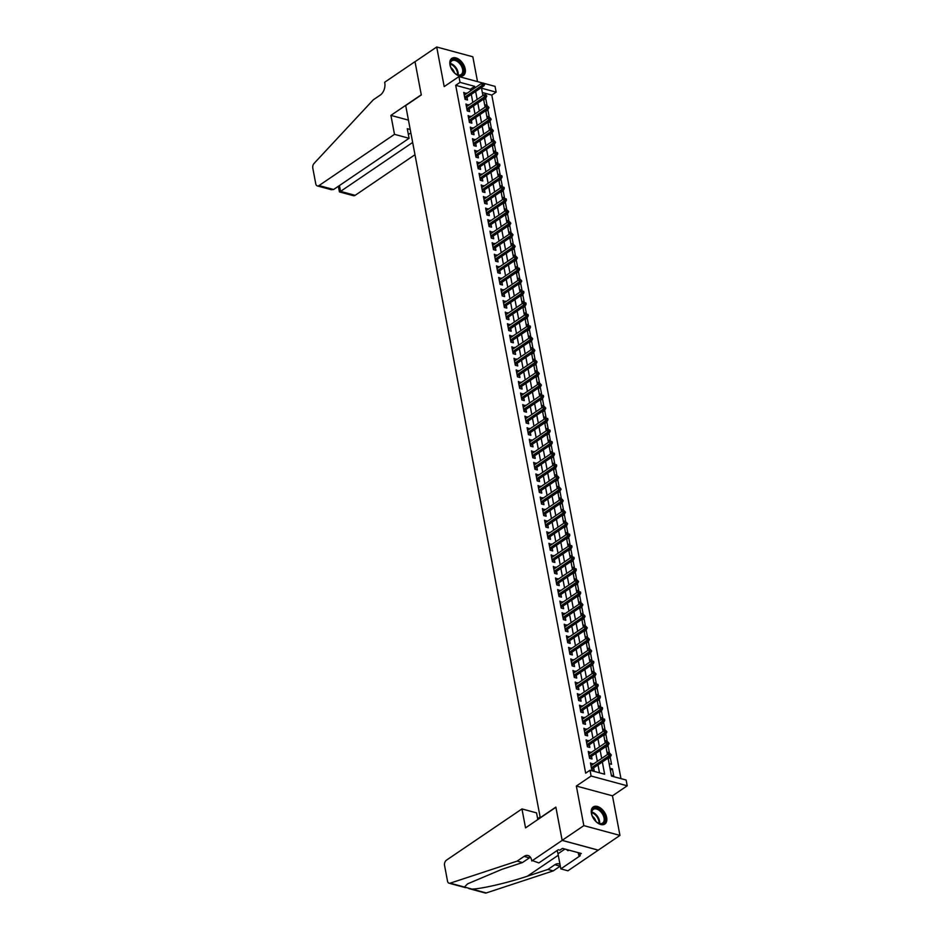 <?xml version="1.0" encoding="UTF-8"?>
<svg xmlns="http://www.w3.org/2000/svg" width="940" height="940" viewBox="0 0 940 940"><rect width="100%" height="100%" fill="white"/><g stroke="black" fill="none" stroke-linecap="round" stroke-linejoin="round"><path stroke-width="1.41" d="M606.664 817.553A10.328 6.31 55.8 0 0 601.036 808.423A10.328 6.31 55.8 0 0 593.258 806.943A10.328 6.31 55.8 0 0 591.436 813.429A10.328 6.31 55.8 0 0 597.076 822.559A10.328 6.31 55.8 0 0 604.855 824.039A10.328 6.31 55.8 0 0 606.664 817.553M465.218 68.984A10.328 6.31 55.8 0 0 459.589 59.855A10.328 6.31 55.8 0 0 451.811 58.374A10.328 6.31 55.8 0 0 449.99 64.86A10.328 6.31 55.8 0 0 455.63 73.99A10.328 6.31 55.8 0 0 463.408 75.47A10.328 6.31 55.8 0 0 465.218 68.984M608.086 758.087L611.482 776.064L626.122 780.024L627.215 785.805L591.096 776.029L590.003 770.248L604.643 774.207L602.34 761.988M531.793 861.005L562.155 840.407L555.904 807.284L525.542 827.882L521.959 808.929L446.488 860.135A3.971 2.562 -74.8 0 0 444.538 865.364L447.522 881.144A3.971 2.562 -74.8 0 0 449.085 883.212A3.971 2.562 -74.8 0 0 450.143 883.177L517.141 861.111L524.073 856.399A9.271 5.981 105.2 0 1 528.033 855.541A9.271 5.981 105.2 0 1 531.676 860.37L538.879 862.92L558.301 849.736L559.864 850.159L562.472 848.397L581.308 853.497L578.711 855.259L580.262 855.682L560.839 868.877L567.913 870.793L619.954 835.413L612.469 795.816L627.215 785.805M477.52 81.627L472.832 56.788L436.712 47L444.197 86.598L458.943 76.587L482.972 83.096M484.429 83.496L495.051 86.374L496.144 92.155L481.503 88.184L482.902 95.551M620.964 778.637L491.808 95.093L496.144 92.155M598.263 850.124L562.144 840.348L583.834 825.625L619.954 835.413M562.144 840.348L555.869 807.107L540.253 817.706L405.692 105.55L421.308 94.952L415.022 61.711L436.712 47M593.023 764.291L590.449 762.963L591.765 769.907L594.209 770.565L593.692 767.851M590.837 752.729L588.264 751.413L589.58 758.345L592.024 759.003L591.507 756.289M588.652 741.167L586.09 739.851L587.394 746.783L589.838 747.441L589.321 744.727M586.466 729.605L583.904 728.289L585.209 735.221L587.653 735.879L587.136 733.165M584.28 718.043L581.719 716.727L583.023 723.659L585.467 724.317L584.95 721.603M582.095 706.481L579.534 705.164L580.838 712.097L583.282 712.767L582.765 710.041M579.91 694.93L577.348 693.602L578.652 700.535L581.096 701.205L580.579 698.491M577.724 683.368L575.163 682.041L576.479 688.973L578.911 689.643L578.405 686.928M575.538 671.806L572.977 670.479L574.293 677.423L576.725 678.081L576.22 675.366M573.353 660.244L570.792 658.917L572.107 665.861L574.54 666.519L574.035 663.805M571.179 648.682L568.606 647.355L569.922 654.299L572.354 654.957L571.849 652.243M568.994 637.12L566.421 635.793L567.736 642.737L570.181 643.395L569.663 640.681M566.808 625.558L564.235 624.242L565.551 631.175L567.995 631.833L567.478 629.118M564.623 613.996L562.049 612.68L563.365 619.613L565.81 620.271L565.293 617.557M562.437 602.434L559.876 601.118L561.18 608.051L563.624 608.709L563.107 605.995M560.252 590.872L557.69 589.556L558.995 596.489L561.438 597.147L560.922 594.433M558.066 579.31L555.505 577.994L556.809 584.927L559.253 585.585L558.736 582.87M555.881 567.76L553.319 566.432L554.624 573.365L557.067 574.035L556.551 571.309M553.695 556.198L551.134 554.87L552.438 561.803L554.882 562.472L554.365 559.758M551.51 544.636L548.948 543.308L550.264 550.241L552.697 550.911L552.191 548.196M549.324 533.074L546.763 531.746L548.079 538.691L550.511 539.348L550.006 536.634M547.151 521.512L544.577 520.184L545.893 527.129L548.326 527.787L547.82 525.072M544.965 509.95L542.392 508.622L543.708 515.567L546.152 516.225L545.635 513.51M542.779 498.388L540.206 497.06L541.522 504.005L543.966 504.663L543.449 501.948M540.594 486.826L538.021 485.51L539.337 492.443L541.781 493.101L541.264 490.386M538.409 475.264L535.847 473.948L537.151 480.88L539.595 481.538L539.078 478.824M536.223 463.702L533.662 462.386L534.966 469.319L537.41 469.977L536.893 467.262M534.038 452.14L531.476 450.824L532.78 457.757L535.224 458.414L534.707 455.7M531.852 440.59L529.29 439.262L530.595 446.195L533.039 446.864L532.522 444.138M529.667 429.028L527.105 427.7L528.409 434.632L530.853 435.302L530.336 432.588M527.481 417.466L524.92 416.138L526.236 423.071L528.668 423.74L528.163 421.026M525.296 405.904L522.734 404.576L524.05 411.52L526.482 412.178L525.977 409.464M523.11 394.342L520.548 393.014L521.865 399.958L524.297 400.616L523.792 397.902M520.936 382.78L518.363 381.452L519.679 388.396L522.111 389.054L521.606 386.34M518.751 371.218L516.178 369.89L517.494 376.834L519.938 377.492L519.421 374.778M516.565 359.656L513.992 358.34L515.308 365.272L517.752 365.93L517.235 363.216M514.38 348.094L511.818 346.778L513.123 353.71L515.567 354.368L515.049 351.654M512.194 336.532L509.633 335.216L510.937 342.148L513.381 342.806L512.864 340.092M510.009 324.97L507.447 323.654L508.752 330.586L511.196 331.244L510.679 328.53M507.823 313.408L505.262 312.092L506.566 319.024L509.01 319.694L508.493 316.968M505.638 301.857L503.076 300.53L504.38 307.462L506.825 308.132L506.308 305.418M503.452 290.296L500.891 288.968L502.195 295.9L504.639 296.57L504.134 293.856M501.267 278.733L498.705 277.406L500.021 284.35L502.454 285.008L501.948 282.294M499.081 267.171L496.52 265.844L497.836 272.788L500.268 273.446L499.763 270.732M496.907 255.609L494.334 254.282L495.65 261.226L498.082 261.884L497.577 259.17M494.722 244.047L492.149 242.72L493.465 249.664L495.909 250.322L495.392 247.608M492.537 232.486L489.963 231.17L491.279 238.102L493.723 238.76L493.206 236.046M490.351 220.924L487.778 219.608L489.094 226.54L491.538 227.198L491.021 224.484M488.166 209.362L485.604 208.046L486.908 214.978L489.352 215.636L488.835 212.922M485.98 197.8L483.419 196.483L484.723 203.416L487.167 204.074L486.65 201.36M483.795 186.238L481.233 184.922L482.537 191.854L484.981 192.512L484.464 189.798M481.609 174.687L479.048 173.359L480.352 180.292L482.796 180.962L482.279 178.236M479.423 163.125L476.862 161.797L478.166 168.73L480.61 169.4L480.093 166.686M477.238 151.563L474.677 150.236L475.993 157.168L478.425 157.838L477.92 155.124M475.053 140.001L472.491 138.673L473.807 145.618L476.239 146.276L475.734 143.562M472.867 128.439L470.305 127.112L471.622 134.056L474.054 134.714L473.548 132M470.693 116.877L468.12 115.55L469.436 122.494L471.868 123.152L471.363 120.438M468.508 105.315L465.935 103.999L467.251 110.932L469.695 111.59L469.178 108.876M483.689 99.758L485.721 98.383L487.026 105.315L484.617 104.669M485.874 111.32L487.895 109.945L489.211 116.877L486.803 116.231M488.06 122.882L490.081 121.507L491.397 128.439L488.988 127.793M490.245 134.444L492.266 133.069L493.582 140.001L491.173 139.343M492.431 145.994L494.452 144.631L495.768 151.563L493.359 150.905M494.616 157.556L496.637 156.181L497.953 163.125L495.545 162.467M496.802 169.118L498.823 167.743L500.139 174.687L497.73 174.029M498.987 180.68L501.008 179.305L502.312 186.249L499.916 185.591M501.173 192.242L503.194 190.867L504.498 197.811L502.101 197.153M503.346 203.804L505.379 202.429L506.684 209.362L504.275 208.715M505.532 215.366L507.565 213.991L508.869 220.924L506.46 220.277M507.718 226.928L509.75 225.553L511.055 232.486L508.646 231.839M509.903 238.49L511.924 237.115L513.24 244.047L510.831 243.401M512.089 250.052L514.11 248.677L515.426 255.609L513.017 254.963M514.274 261.614L516.295 260.239L517.611 267.171L515.202 266.514M516.46 273.164L518.481 271.801L519.797 278.733L517.388 278.076M518.645 284.726L520.666 283.351L521.982 290.296L519.573 289.637M520.831 296.288L522.851 294.913L524.168 301.857L521.759 301.2M523.016 307.85L525.037 306.475L526.353 313.42L523.944 312.762M525.202 319.412L527.222 318.037L528.527 324.981L526.13 324.323M527.375 330.974L529.408 329.599L530.712 336.532L528.303 335.886M529.561 342.536L531.594 341.161L532.898 348.094L530.489 347.447M531.746 354.098L533.779 352.723L535.083 359.656L532.674 359.01M533.932 365.66L535.965 364.285L537.269 371.218L534.86 370.572M536.117 377.222L538.138 375.847L539.454 382.78L537.046 382.134M538.303 388.784L540.324 387.409L541.64 394.342L539.231 393.696M540.488 400.334L542.509 398.971L543.825 405.904L541.417 405.246M542.674 411.896L544.695 410.522L546.011 417.466L543.602 416.808M544.859 423.458L546.88 422.084L548.196 429.028L545.788 428.37M547.045 435.02L549.066 433.646L550.382 440.59L547.973 439.932M549.23 446.582L551.251 445.207L552.556 452.152L550.159 451.494M551.416 458.144L553.437 456.77L554.741 463.702L552.332 463.056M553.59 469.706L555.622 468.332L556.927 475.264L554.518 474.618M555.775 481.268L557.808 479.894L559.112 486.826L556.703 486.18M557.961 492.83L559.993 491.456L561.298 498.388L558.889 497.742M560.146 504.392L562.167 503.018L563.483 509.95L561.074 509.304M562.332 515.954L564.353 514.58L565.668 521.512L563.26 520.866M564.517 527.516L566.538 526.141L567.854 533.074L565.445 532.416M566.702 539.067L568.723 537.704L570.039 544.636L567.631 543.978M568.888 550.629L570.909 549.254L572.225 556.198L569.816 555.54M571.073 562.191L573.095 560.816L574.411 567.76L572.002 567.102M573.259 573.753L575.28 572.378L576.584 579.322L574.187 578.664M575.445 585.314L577.466 583.94L578.77 590.884L576.373 590.226M577.618 596.877L579.651 595.502L580.955 602.434L578.547 601.788M579.804 608.439L581.837 607.064L583.141 613.996L580.732 613.35M581.989 620L584.022 618.626L585.326 625.558L582.918 624.912M584.175 631.562L586.196 630.188L587.512 637.12L585.103 636.474M586.36 643.125L588.381 641.75L589.697 648.682L587.288 648.036M588.546 654.686L590.567 653.312L591.883 660.244L589.474 659.586M590.731 666.237L592.752 664.874L594.068 671.806L591.66 671.148M592.917 677.799L594.938 676.424L596.254 683.368L593.845 682.71M595.102 689.361L597.123 687.986L598.439 694.93L596.03 694.272M597.288 700.923L599.309 699.548L600.625 706.492L598.216 705.834M599.473 712.485L601.494 711.11L602.798 718.054L600.402 717.396M601.647 724.047L603.68 722.672L604.984 729.605L602.575 728.958M603.832 735.609L605.865 734.234L607.17 741.167L604.761 740.52M606.018 747.171L608.051 745.796L609.355 752.729L606.946 752.082M608.204 758.733L610.236 757.358L611.541 764.291L609.132 763.644M491.808 95.093L482.326 92.531M484.946 98.171L485.721 98.383M487.132 109.733L487.895 109.945M489.317 121.295L490.081 121.507M491.503 132.857L492.266 133.069M493.688 144.419L494.452 144.631M495.873 155.981L496.637 156.181M498.059 167.543L498.823 167.743M500.245 179.105L501.008 179.305M502.43 190.655L503.194 190.867M504.604 202.218L505.379 202.429M506.789 213.78L507.565 213.991M508.975 225.341L509.75 225.553M511.16 236.904L511.924 237.115M513.346 248.466L514.11 248.677M515.531 260.028L516.295 260.239M517.717 271.589L518.481 271.801M519.902 283.151L520.666 283.351M522.088 294.714L522.851 294.913M524.273 306.276L525.037 306.475M526.459 317.826L527.222 318.037M528.633 329.388L529.408 329.599M530.818 340.95L531.594 341.161M533.004 352.512L533.779 352.723M535.189 364.074L535.965 364.285M537.375 375.636L538.138 375.847M539.56 387.198L540.324 387.409M541.745 398.76L542.509 398.971M543.931 410.322L544.695 410.522M546.116 421.884L546.88 422.084M548.302 433.446L549.066 433.646M550.488 445.008L551.251 445.207M552.661 456.558L553.437 456.77M554.847 468.12L555.622 468.332M557.032 479.682L557.808 479.894M559.218 491.244L559.993 491.456M561.403 502.806L562.167 503.018M563.589 514.368L564.353 514.58M565.774 525.93L566.538 526.141M567.96 537.492L568.723 537.704M570.145 549.054L570.909 549.254M572.331 560.616L573.095 560.816M574.516 572.178L575.28 572.378M576.702 583.728L577.466 583.94M578.876 595.29L579.651 595.502M581.061 606.852L581.837 607.064M583.246 618.414L584.022 618.626M585.432 629.976L586.196 630.188M587.618 641.538L588.381 641.75M589.803 653.1L590.567 653.312M591.989 664.662L592.752 664.874M594.174 676.224L594.938 676.424M596.36 687.786L597.123 687.986M598.545 699.348L599.309 699.548M600.731 710.899L601.494 711.11M602.904 722.461L603.68 722.672M605.09 734.023L605.865 734.234M607.275 745.584L608.051 745.796M609.461 757.147L610.236 757.358M610.013 768.262L612.41 768.92L613.726 775.852L611.317 775.206M470.635 90.828L470.341 89.277L455.7 85.317L585.667 773.185L590.003 770.248M599.497 772.821L598.005 764.925M597.323 761.365L595.819 753.363M595.149 749.803L593.634 741.801M592.964 738.241L591.448 730.239M590.778 726.679L589.263 718.677M588.593 715.129L587.077 707.127M586.407 703.567L584.891 695.565M584.222 692.005L582.706 684.003M582.036 680.443L580.52 672.441M579.851 668.88L578.335 660.879M577.665 657.318L576.161 649.317M575.48 645.757L573.976 637.755M573.294 634.195L571.79 626.193M571.109 622.633L569.605 614.631M568.935 611.07L567.419 603.069M566.75 599.509L565.234 591.507M564.564 587.947L563.048 579.957M562.379 576.396L560.863 568.394M560.193 564.834L558.677 556.832M558.008 553.272L556.492 545.27M555.822 541.71L554.306 533.709M553.637 530.148L552.133 522.147M551.451 518.586L549.947 510.585M549.265 507.024L547.762 499.022M547.08 495.462L545.576 487.461M544.906 483.9L543.39 475.899M542.721 472.338L541.205 464.337M540.535 460.776L539.019 452.774M538.35 449.226L536.834 441.224M536.164 437.664L534.649 429.662M533.979 426.102L532.463 418.1M531.793 414.54L530.278 406.538M529.608 402.978L528.092 394.976M527.422 391.416L525.918 383.414M525.237 379.854L523.733 371.852M523.051 368.292L521.547 360.29M520.878 356.73L519.362 348.728M518.692 345.168L517.176 337.166M516.506 333.606L514.991 325.604M514.321 322.056L512.805 314.054M512.135 310.494L510.62 302.492M509.95 298.932L508.434 290.93M507.764 287.37L506.249 279.368M505.579 275.808L504.063 267.806M503.394 264.246L501.889 256.244M501.208 252.684L499.704 244.682M499.022 241.122L497.519 233.12M496.837 229.56L495.333 221.558M494.663 217.998L493.147 209.996M492.478 206.436L490.962 198.434M490.292 194.874L488.777 186.884M488.107 183.324L486.591 175.322M485.921 171.762L484.406 163.76M483.736 160.2L482.22 152.198M481.55 148.638L480.035 140.636M479.365 137.076L477.861 129.074M477.179 125.513L475.675 117.512M474.994 113.952L473.49 105.95M472.808 102.389L471.304 94.388M466.322 93.753L463.749 92.437L465.065 99.37L467.509 100.028L466.992 97.313M612.469 795.816L576.349 786.04L583.834 825.625M576.349 786.04L591.096 776.029M455.7 85.317L460.036 82.367L458.943 76.587M483.571 99.111L485.087 107.113M485.757 110.673L487.261 118.675M487.942 122.235L489.446 130.237M490.128 133.797L491.632 141.799M492.313 145.347L493.817 153.349M494.487 156.91L496.003 164.911M496.673 168.471L498.188 176.473M498.858 180.034L500.374 188.035M501.044 191.596L502.559 199.597M503.229 203.158L504.745 211.159M505.414 214.72L506.93 222.721M507.6 226.282L509.116 234.283M509.786 237.844L511.289 245.845M511.971 249.405L513.475 257.407M514.157 260.968L515.661 268.969M516.342 272.518L517.846 280.519M518.516 284.08L520.032 292.082M520.701 295.642L522.217 303.644M522.887 307.204L524.403 315.206M525.072 318.766L526.588 326.768M527.258 330.328L528.774 338.329M529.443 341.89L530.959 349.892M531.629 353.452L533.144 361.454M533.814 365.014L535.33 373.015M536 376.576L537.504 384.578M538.185 388.138L539.689 396.139M540.371 399.7L541.875 407.69M542.545 411.25L544.06 419.252M544.73 422.812L546.246 430.814M546.915 434.374L548.431 442.376M549.101 445.936L550.617 453.938M551.287 457.498L552.802 465.5M553.472 469.06L554.988 477.062M555.658 480.622L557.173 488.624M557.843 492.184L559.359 500.186M560.029 503.746L561.533 511.748M562.214 515.308L563.718 523.31M564.399 526.87L565.904 534.872M566.585 538.42L568.089 546.422M568.759 549.982L570.274 557.984M570.944 561.544L572.46 569.546M573.13 573.106L574.645 581.108M575.315 584.668L576.831 592.67M577.501 596.23L579.016 604.232M579.686 607.792L581.202 615.794M581.872 619.354L583.388 627.356M584.057 630.916L585.561 638.918M586.243 642.478L587.747 650.48M588.428 654.04L589.932 662.042M590.614 665.591L592.118 673.592M592.788 677.152L594.303 685.154M594.973 688.715L596.489 696.716M597.159 700.277L598.674 708.278M599.344 711.839L600.86 719.84M601.529 723.4L603.045 731.402M603.715 734.962L605.231 742.964M605.9 746.525L607.416 754.526M474.97 87.89L474.677 86.339L460.036 82.367M601.67 758.427L600.155 750.425M599.485 746.865L597.969 738.864M597.299 735.303L595.784 727.302M595.114 723.741L593.598 715.74M592.928 712.179L591.413 704.178M590.743 700.617L589.227 692.616M588.558 689.055L587.042 681.053M586.372 677.493L584.868 669.491M584.187 665.931L582.683 657.93M582.001 654.369L580.497 646.368M579.816 642.819L578.312 634.817M577.642 631.257L576.126 623.255M575.456 619.695L573.941 611.693M573.271 608.133L571.755 600.131M571.085 596.571L569.57 588.569M568.9 585.009L567.384 577.007M566.714 573.447L565.198 565.445M564.529 561.885L563.013 553.883M562.343 550.323L560.827 542.321M560.158 538.761L558.654 530.759M557.972 527.199L556.468 519.197M555.787 515.649L554.283 507.647M553.613 504.087L552.097 496.085M551.428 492.525L549.912 484.523M549.242 480.963L547.726 472.961M547.057 469.401L545.541 461.399M544.871 457.839L543.355 449.837M542.686 446.277L541.17 438.275M540.5 434.715L538.984 426.713M538.314 423.153L536.799 415.151M536.129 411.591L534.625 403.589M533.944 400.029L532.439 392.027M531.758 388.478L530.254 380.477M529.572 376.916L528.069 368.915M527.399 365.355L525.883 357.353M525.213 353.793L523.697 345.791M523.028 342.231L521.512 334.229M520.842 330.669L519.327 322.667M518.657 319.106L517.141 311.105M516.471 307.545L514.956 299.543M514.286 295.983L512.77 287.981M512.1 284.421L510.596 276.419M509.915 272.858L508.411 264.857M507.729 261.296L506.225 253.307M505.544 249.746L504.04 241.745M503.37 238.184L501.854 230.183M501.185 226.622L499.669 218.621M498.999 215.06L497.483 207.059M496.814 203.498L495.298 195.496M494.628 191.936L493.112 183.934M492.443 180.374L490.927 172.373M490.257 168.812L488.741 160.811M488.072 157.25L486.556 149.249M485.886 145.688L484.382 137.687M483.701 134.126L482.197 126.125M481.515 122.576L480.011 114.574M479.329 111.014L477.826 103.012M477.156 99.452L475.64 91.45M470.341 89.277L474.677 86.339M464.137 94.482L466.193 93.095M610.389 770.295L612.41 768.92M466.322 106.044L468.379 104.657M468.508 117.606L470.564 116.219M470.693 129.168L472.75 127.781M472.879 140.73L474.935 139.332M475.064 152.292L477.12 150.893M477.25 163.854L479.306 162.456M479.435 175.416L481.491 174.018M481.621 186.978L483.665 185.579M483.806 198.54L485.851 197.142M485.992 210.09L488.036 208.704M488.166 221.652L490.222 220.266M490.351 233.214L492.407 231.828M492.537 244.776L494.593 243.389M494.722 256.338L496.778 254.952M496.907 267.9L498.964 266.514M499.093 279.462L501.149 278.064M501.279 291.024L503.335 289.626M503.464 302.586L505.52 301.188M505.649 314.148L507.694 312.75M507.835 325.71L509.88 324.312M510.021 337.272L512.065 335.874M512.206 348.822L514.251 347.436M514.38 360.384L516.436 358.998M516.565 371.946L518.621 370.56M518.751 383.508L520.807 382.122M520.936 395.07L522.993 393.684M523.122 406.632L525.178 405.234M525.307 418.194L527.364 416.796M527.493 429.756L529.549 428.358M529.678 441.318L531.723 439.92M531.864 452.88L533.908 451.482M534.049 464.442L536.094 463.044M536.235 475.993L538.279 474.606M538.409 487.555L540.465 486.168M540.594 499.116L542.65 497.73M542.779 510.679L544.836 509.292M544.965 522.24L547.021 520.854M547.151 533.803L549.207 532.404M549.336 545.365L551.392 543.966M551.522 556.927L553.578 555.528M553.707 568.489L555.763 567.09M555.893 580.051L557.937 578.652M558.078 591.613L560.123 590.214M560.264 603.163L562.308 601.776M562.449 614.725L564.494 613.338M564.623 626.287L566.679 624.9M566.808 637.849L568.865 636.462M568.994 649.411L571.05 648.024M571.179 660.973L573.236 659.586M573.365 672.535L575.421 671.136M575.55 684.097L577.606 682.698M577.736 695.659L579.792 694.261M579.921 707.221L581.966 705.823M582.107 718.783L584.151 717.385M584.292 730.333L586.337 728.947M586.478 741.895L588.522 740.509M588.652 753.457L590.708 752.07M590.837 765.019L592.893 763.633M464.936 98.712L483.971 85.799L482.208 85.317L464.666 97.231M483.642 84.201L484.617 84.459L483.419 83.037L483.642 84.201L482.208 85.317L481.821 83.237L464.266 95.152M483.971 85.799L484.617 84.459M483.419 83.037L481.821 83.237M451.94 69.748A8.942 5.464 -124.2 0 1 450.237 65.048A8.942 5.464 -124.2 0 1 453.997 59.385A8.942 5.464 -124.2 0 1 461.881 65.036A8.942 5.464 -124.2 0 1 463.032 73.567A8.942 5.464 -124.2 0 1 456.629 74.46A8.942 5.464 -124.2 0 1 451.94 69.748M456.417 74.342A8.272 5.053 55.8 0 0 461.129 74.53A8.272 5.053 55.8 0 0 461.082 65.506A8.272 5.053 55.8 0 0 451.835 60.842A8.272 5.053 55.8 0 0 450.272 65.295M454.42 72.838A5.887 3.596 55.8 0 0 453.421 70.43A5.887 3.596 55.8 0 0 450.93 67.692M462.774 75.811A10.258 6.263 55.8 0 0 462.621 64.684A10.258 6.263 55.8 0 0 451.247 58.832M593.387 818.317A8.942 5.464 -124.2 0 1 591.683 813.617A8.942 5.464 -124.2 0 1 595.443 807.954A8.942 5.464 -124.2 0 1 603.327 813.605A8.942 5.464 -124.2 0 1 604.479 822.136A8.942 5.464 -124.2 0 1 598.063 823.029A8.942 5.464 -124.2 0 1 593.387 818.317M597.852 822.911A8.272 5.053 55.8 0 0 602.575 823.111A8.272 5.053 55.8 0 0 602.528 814.075A8.272 5.053 55.8 0 0 593.281 809.411A8.272 5.053 55.8 0 0 591.718 813.864M595.866 821.407A5.887 3.596 55.8 0 0 594.867 818.999A5.887 3.596 55.8 0 0 592.376 816.273M604.22 824.392A10.258 6.263 55.8 0 0 604.067 813.253A10.258 6.263 55.8 0 0 592.694 807.413M566.491 849.49L567.924 850.7L569.029 850.171M568.794 850.113L567.924 850.7M394.495 134.338L319.024 185.556L333.618 189.504L409.088 138.298L394.495 134.338L390.911 115.385L421.273 94.775L415.01 61.652L384.648 82.262L384.777 82.896A9.271 5.981 -74.8 0 1 380.23 95.105L373.286 99.816L314.124 163.36A3.971 2.562 -74.8 0 0 312.785 168.072L315.77 183.852A3.971 2.562 -74.8 0 0 317.332 185.92A3.971 2.562 -74.8 0 0 319.024 185.556M408.442 120.132L390.911 115.385M410.216 129.497L407.279 128.698L409.088 138.298M412.66 142.445L340.55 191.384L355.144 195.332A3.971 2.562 105.2 0 1 353.44 195.696L339.446 191.901L338.329 186.308M414.987 154.724L355.144 195.332M410.851 132.857L408.371 134.526M340.221 190.468C339.011 191.971 339.117 192.277 340.55 191.384L339.446 185.556M317.332 185.92L331.338 189.716L333.618 189.504M540.124 817.025L537.657 818.705M517.141 861.111L522.476 862.556L501.937 869.324L467.627 883.835L464.419 887.043L471.974 889.087C481.832 888.829 507.988 882.742 527.364 876.209L547.903 869.441L554.847 864.73A9.271 5.981 105.2 0 1 558.795 863.884A9.271 5.981 105.2 0 1 559.993 864.436M547.903 869.441L553.249 870.886L560.193 866.175A9.271 5.981 105.2 0 1 560.311 866.104M530.43 857.28A9.271 5.981 105.2 0 0 529.42 857.844L522.476 862.556M471.974 889.087L486.25 892.953L553.249 870.886M562.155 840.407L598.275 850.183M521.959 808.929L536.552 812.877L537.809 819.551M557.079 850.571A14.899 9.095 -124.2 0 1 557.984 853.79L560.839 868.877M486.25 892.953A3.971 2.562 105.2 0 1 485.204 893L468.802 888.559M578.218 852.662L578.711 855.259M467.121 110.274L486.156 97.361L484.394 96.879L466.839 108.793M485.827 95.763L486.803 96.021L485.604 94.599L485.827 95.763L484.394 96.879L484.006 94.799L466.452 106.713M486.156 97.361L486.803 96.021M485.604 94.599L484.006 94.799M469.307 121.824L488.342 108.923L486.579 108.441L469.025 120.355M488.013 107.325L488.988 107.583L487.789 106.161L488.013 107.325L486.579 108.441L486.191 106.361L468.637 118.275M488.342 108.923L488.988 107.583M487.789 106.161L486.191 106.361M471.492 133.386L490.515 120.485L488.765 120.003L471.21 131.917M490.198 118.887L491.173 119.145L489.975 117.723L490.198 118.887L488.765 120.003L488.365 117.923L470.822 129.826M490.515 120.485L491.173 119.145M489.975 117.723L488.365 117.923M473.678 144.948L492.701 132.035L490.95 131.565L473.396 143.468M492.384 130.437L493.359 130.707L492.161 129.285L492.384 130.437L490.95 131.565L490.551 129.485L473.008 141.388M492.701 132.035L493.359 130.707M492.161 129.285L490.551 129.485M475.863 156.51L494.887 143.597L493.136 143.127L475.581 155.03M494.558 141.999L495.545 142.269L494.346 140.847L494.558 141.999L493.136 143.127L492.736 141.047L475.194 152.95M494.887 143.597L495.545 142.269M494.346 140.847L492.736 141.047M478.049 168.072L497.072 155.159L495.321 154.689L477.767 166.591M496.743 153.561L497.718 153.831L497.507 152.668L496.531 152.409L496.743 153.561L495.321 154.689L494.922 152.609L477.379 164.512M497.072 155.159L497.718 153.831M496.531 152.409L494.922 152.609M480.234 179.634L499.257 166.721L497.507 166.251L479.952 178.154M498.929 165.123L499.904 165.393L499.692 164.23L498.717 163.971L498.929 165.123L497.507 166.251L497.107 164.171L479.553 176.074M499.257 166.721L499.904 165.393M498.717 163.971L497.107 164.171M482.42 191.196L501.443 178.283L499.68 177.813L482.138 189.716M501.114 176.685L502.089 176.955L501.878 175.792L500.903 175.533L501.114 176.685L499.68 177.813L499.293 175.721L481.738 187.636M501.443 178.283L502.089 176.955M500.903 175.533L499.293 175.721M484.605 202.758L503.629 189.845L501.866 189.363L484.323 201.278M503.299 188.247L504.275 188.517L504.063 187.354L503.088 187.095L503.299 188.247L501.866 189.363L501.478 187.283L483.924 199.198M503.629 189.845L504.275 188.517M503.088 187.095L501.478 187.283M486.779 214.32L505.814 201.407L504.052 200.925L486.509 212.839M505.485 199.809L506.46 200.067L506.249 198.916L505.262 198.657L505.485 199.809L504.052 200.925L503.664 198.845L486.109 210.76M505.814 201.407L506.46 200.067M505.262 198.657L503.664 198.845M488.964 225.882L508 212.969L506.237 212.487L488.694 224.401M507.671 211.371L508.646 211.629L507.447 210.208L507.671 211.371L506.237 212.487L505.849 210.407L488.295 222.322M508 212.969L508.646 211.629M507.447 210.208L505.849 210.407M491.15 237.444L510.185 224.531L508.423 224.049L490.88 235.964M509.856 222.933L510.831 223.191L509.633 221.77L509.856 222.933L508.423 224.049L508.035 221.969L490.48 233.884M510.185 224.531L510.831 223.191M509.633 221.77L508.035 221.969M493.336 248.994L512.37 236.093L510.608 235.611L493.054 247.525M512.042 234.495L513.017 234.753L511.818 233.332L512.042 234.495L510.608 235.611L510.22 233.531L492.666 245.446M512.37 236.093L513.017 234.753M511.818 233.332L510.22 233.531M495.521 260.556L514.544 247.655L512.793 247.173L495.239 259.088M514.227 246.057L515.202 246.315L514.004 244.893L514.227 246.057L512.793 247.173L512.394 245.093L494.851 256.996M514.544 247.655L515.202 246.315M514.004 244.893L512.394 245.093M497.707 272.118L516.73 259.205L514.979 258.735L497.424 270.638M516.413 257.607L517.388 257.877L516.189 256.455L516.413 257.607L514.979 258.735L514.58 256.655L497.037 268.558M516.73 259.205L517.388 257.877M516.189 256.455L514.58 256.655M499.892 283.68L518.915 270.767L517.164 270.297L499.61 282.2M518.598 269.169L519.573 269.439L519.35 268.276L518.375 268.017L518.598 269.169L517.164 270.297L516.765 268.217L499.222 280.12M518.915 270.767L519.573 269.439M518.375 268.017L516.765 268.217M502.078 295.242L521.101 282.329L519.35 281.859L501.796 293.762M520.772 280.731L521.759 281.001L520.56 279.579L520.772 280.731L519.35 281.859L518.951 279.779L501.408 291.682M521.101 282.329L521.759 281.001M520.56 279.579L518.951 279.779M504.263 306.804L523.286 293.891L521.536 293.421L503.981 305.324M522.957 292.293L523.933 292.563L523.721 291.4L522.746 291.142L522.957 292.293L521.536 293.421L521.136 291.341L503.593 303.244M523.286 293.891L523.933 292.563M522.746 291.142L521.136 291.341M506.449 318.366L525.472 305.453L523.709 304.983L506.166 316.886M525.143 303.855L526.118 304.125L525.907 302.962L524.931 302.704L525.143 303.855L523.709 304.983L523.322 302.892L505.767 314.806M525.472 305.453L526.118 304.125M524.931 302.704L523.322 302.892M508.634 329.928L527.657 317.015L525.895 316.545L508.352 328.448M527.328 315.417L528.303 315.687L528.092 314.524L527.117 314.265L527.328 315.417L525.895 316.545L525.507 314.454L507.953 326.368M527.657 317.015L528.303 315.687M527.117 314.265L525.507 314.454M510.82 341.49L529.843 328.577L528.08 328.095L510.538 340.01M529.514 326.979L530.489 327.238L530.278 326.086L529.29 325.828L529.514 326.979L528.08 328.095L527.692 326.015L510.138 337.93M529.843 328.577L530.489 327.238M529.29 325.828L527.692 326.015M512.993 353.052L532.028 340.139L530.266 339.657L512.723 351.572M531.699 338.541L532.674 338.799L531.476 337.378L531.699 338.541L530.266 339.657L529.878 337.578L512.323 349.492M532.028 340.139L532.674 338.799M531.476 337.378L529.878 337.578M515.179 364.614L534.214 351.701L532.451 351.219L514.909 363.134M533.885 350.103L534.86 350.362L533.662 348.94L533.885 350.103L532.451 351.219L532.063 349.139L514.509 361.054M534.214 351.701L534.86 350.362M533.662 348.94L532.063 349.139M517.364 376.164L536.399 363.263L534.637 362.781L517.082 374.696M536.07 361.665L537.046 361.923L535.847 360.502L536.07 361.665L534.637 362.781L534.249 360.702L516.695 372.616M536.399 363.263L537.046 361.923M535.847 360.502L534.249 360.702M519.55 387.727L538.573 374.825L536.822 374.343L519.268 386.258M538.256 373.227L539.231 373.486L538.033 372.064L538.256 373.227L536.822 374.343L536.435 372.264L518.88 384.166M538.573 374.825L539.231 373.486M538.033 372.064L536.435 372.264M521.735 399.288L540.759 386.375L539.008 385.905L521.453 397.808M540.441 384.789L541.417 385.048L540.218 383.626L540.441 384.789L539.008 385.905L538.608 383.826L521.066 395.728M540.759 386.375L541.417 385.048M540.218 383.626L538.608 383.826M523.921 410.851L542.944 397.937L541.193 397.467L523.639 409.37M542.627 396.339L543.602 396.61L543.379 395.458L542.404 395.188L542.627 396.339L541.193 397.467L540.794 395.387L523.251 407.29M542.944 397.937L543.602 396.61M542.404 395.188L540.794 395.387M526.106 422.413L545.13 409.499L543.379 409.029L525.824 420.932M544.801 407.901L545.788 408.172L544.589 406.75L544.801 407.901L543.379 409.029L542.979 406.95L525.437 418.852M545.13 409.499L545.788 408.172M544.589 406.75L542.979 406.95M528.292 433.974L547.315 421.061L545.564 420.591L528.01 432.494M546.986 419.463L547.961 419.734L547.75 418.57L546.774 418.312L546.986 419.463L545.564 420.591L545.165 418.512L527.622 430.414M547.315 421.061L547.961 419.734M546.774 418.312L545.165 418.512M530.477 445.537L549.501 432.623L547.75 432.153L530.195 444.056M549.172 431.025L550.147 431.296L549.935 430.132L548.96 429.874L549.172 431.025L547.75 432.153L547.35 430.073L529.796 441.976M549.501 432.623L550.147 431.296M548.96 429.874L547.35 430.073M532.663 457.099L551.686 444.185L549.923 443.715L532.381 455.618M551.357 442.587L552.332 442.858L552.121 441.694L551.145 441.436L551.357 442.587L549.923 443.715L549.536 441.624L531.981 453.538M551.686 444.185L552.332 442.858M551.145 441.436L549.536 441.624M534.848 468.661L553.871 455.747L552.109 455.265L534.566 467.18M553.543 454.149L554.518 454.408L554.306 453.256L553.331 452.998L553.543 454.149L552.109 455.265L551.721 453.186L534.167 465.1M553.871 455.747L554.518 454.408M553.331 452.998L551.721 453.186M537.022 480.223L556.057 467.309L554.295 466.828L536.752 478.742M555.728 465.711L556.703 465.97L556.492 464.818L555.505 464.548L555.728 465.711L554.295 466.828L553.907 464.748L536.352 476.662M556.057 467.309L556.703 465.97M555.505 464.548L553.907 464.748M539.207 491.785L558.243 478.871L556.48 478.389L538.937 490.304M557.913 477.273L558.889 477.532L557.69 476.11L557.913 477.273L556.48 478.389L556.092 476.31L538.538 488.224M558.243 478.871L558.889 477.532M557.69 476.11L556.092 476.31M541.393 503.346L560.428 490.433L558.665 489.952L541.111 501.866M560.099 488.835L561.074 489.094L559.876 487.672L560.099 488.835L558.665 489.952L558.278 487.872L540.723 499.786M560.428 490.433L561.074 489.094M559.876 487.672L558.278 487.872M543.579 514.897L562.614 501.995L560.851 501.514L543.297 513.428M562.285 500.397L563.26 500.656L562.061 499.234L562.285 500.397L560.851 501.514L560.463 499.434L542.909 511.337M562.614 501.995L563.26 500.656M562.061 499.234L560.463 499.434M545.764 526.459L564.787 513.557L563.037 513.076L545.482 524.99M564.47 511.959L565.445 512.218L564.247 510.796L564.47 511.959L563.037 513.076L562.637 510.996L545.094 522.899M564.787 513.557L565.445 512.218M564.247 510.796L562.637 510.996M547.949 538.021L566.973 525.107L565.222 524.638L547.668 536.54M566.655 523.51L567.631 523.78L566.432 522.358L566.655 523.51L565.222 524.638L564.822 522.558L547.28 534.461M566.973 525.107L567.631 523.78M566.432 522.358L564.822 522.558M550.135 549.583L569.158 536.67L567.408 536.199L549.853 548.102M568.841 535.072L569.816 535.342L569.593 534.178L568.618 533.92L568.841 535.072L567.408 536.199L567.008 534.12L549.465 546.023M569.158 536.67L569.816 535.342M568.618 533.92L567.008 534.12M552.321 561.145L571.344 548.231L569.593 547.762L552.038 559.664M571.015 546.634L571.99 546.904L571.779 545.74L570.803 545.482L571.015 546.634L569.593 547.762L569.194 545.682L551.651 557.585M571.344 548.231L571.99 546.904M570.803 545.482L569.194 545.682M554.506 572.707L573.529 559.793L571.779 559.323L554.224 571.226M573.2 558.196L574.176 558.466L573.964 557.303L572.989 557.044L573.2 558.196L571.779 559.323L571.379 557.244L553.836 569.147M573.529 559.793L574.176 558.466M572.989 557.044L571.379 557.244M556.692 584.269L575.715 571.356L573.952 570.886L556.41 582.788M575.386 569.758L576.361 570.028L576.149 568.865L575.174 568.606L575.386 569.758L573.952 570.886L573.564 568.794L556.01 580.709M575.715 571.356L576.361 570.028M575.174 568.606L573.564 568.794M558.877 595.831L577.9 582.918L576.138 582.436L558.595 594.35M577.571 581.32L578.547 581.578L577.36 580.168L577.571 581.32L576.138 582.436L575.75 580.356L558.196 592.27M577.9 582.918L578.547 581.578M577.36 580.168L575.75 580.356M561.051 607.393L580.086 594.48L578.323 593.998L560.78 605.912M579.757 592.881L580.732 593.14L580.52 591.989L579.534 591.73L579.757 592.881L578.323 593.998L577.936 591.918L560.381 603.832M580.086 594.48L580.732 593.14M579.534 591.73L577.936 591.918M563.236 618.955L582.271 606.042L580.509 605.56L562.966 617.474M581.942 604.443L582.918 604.702L581.719 603.28L581.942 604.443L580.509 605.56L580.121 603.48L562.567 615.394M582.271 606.042L582.918 604.702M581.719 603.28L580.121 603.48M565.422 630.517L584.457 617.604L582.694 617.122L565.152 629.036M584.128 616.005L585.103 616.264L583.904 614.842L584.128 616.005L582.694 617.122L582.307 615.042L564.752 626.957M584.457 617.604L585.103 616.264M583.904 614.842L582.307 615.042M567.607 642.067L586.642 629.166L584.88 628.684L567.325 640.598M586.313 627.567L587.288 627.826L586.09 626.404L586.313 627.567L584.88 628.684L584.492 626.604L566.938 638.519M586.642 629.166L587.288 627.826M586.09 626.404L584.492 626.604M569.793 653.629L588.816 640.727L587.065 640.246L569.511 652.16M588.499 639.13L589.474 639.388L588.276 637.966L588.499 639.13L587.065 640.246L586.666 638.166L569.123 650.069M588.816 640.727L589.474 639.388M588.276 637.966L586.666 638.166M571.978 665.191L591.002 652.278L589.251 651.808L571.696 663.711M590.684 650.68L591.66 650.95L590.461 649.528L590.684 650.68L589.251 651.808L588.851 649.728L571.309 661.631M591.002 652.278L591.66 650.95M590.461 649.528L588.851 649.728M574.164 676.753L593.187 663.84L591.436 663.37L573.882 675.273M592.87 662.242L593.845 662.512L593.622 661.349L592.647 661.09L592.87 662.242L591.436 663.37L591.037 661.29L573.494 673.193M593.187 663.84L593.845 662.512M592.647 661.09L591.037 661.29M576.349 688.315L595.373 675.402L593.622 674.932L576.067 686.834M595.043 673.804L596.03 674.074L594.832 672.652L595.043 673.804L593.622 674.932L593.222 672.852L575.68 684.755M595.373 675.402L596.03 674.074M594.832 672.652L593.222 672.852M578.535 699.877L597.558 686.964L595.807 686.494L578.253 698.397M597.229 685.366L598.204 685.636L597.993 684.473L597.018 684.214L597.229 685.366L595.807 686.494L595.408 684.414L577.865 696.317M597.558 686.964L598.204 685.636M597.018 684.214L595.408 684.414M580.72 711.439L599.744 698.526L597.993 698.056L580.438 709.959M599.414 696.928L600.39 697.198L600.178 696.035L599.203 695.776L599.414 696.928L597.993 698.056L597.593 695.964L580.039 707.879M599.744 698.526L600.39 697.198M599.203 695.776L597.593 695.964M582.906 723.001L601.929 710.088L600.167 709.618L582.624 721.52M601.6 708.49L602.575 708.76L602.364 707.597L601.389 707.338L601.6 708.49L600.167 709.618L599.779 707.526L582.224 719.441M601.929 710.088L602.575 708.76M601.389 707.338L599.779 707.526M585.091 734.563L604.115 721.65L602.352 721.168L584.809 733.082M603.786 720.052L604.761 720.31L604.549 719.159L603.574 718.9L603.786 720.052L602.352 721.168L601.964 719.088L584.41 731.003M604.115 721.65L604.761 720.31M603.574 718.9L601.964 719.088M587.265 746.125L606.3 733.212L604.538 732.73L586.995 744.644M605.971 731.614L606.946 731.872L605.748 730.451L605.971 731.614L604.538 732.73L604.15 730.65L586.595 742.565M606.3 733.212L606.946 731.872M605.748 730.451L604.15 730.65M589.451 757.687L608.486 744.774L606.723 744.292L589.18 756.207M608.157 743.176L609.132 743.434L607.933 742.013L608.157 743.176L606.723 744.292L606.335 742.212L588.781 754.127M608.486 744.774L609.132 743.434M607.933 742.013L606.335 742.212M591.636 769.237L610.671 756.336L608.909 755.854L591.354 767.769M610.342 754.738L611.317 754.996L610.119 753.575L610.342 754.738L608.909 755.854L608.521 753.774L590.966 765.689M610.671 756.336L611.317 754.996M610.119 753.575L608.521 753.774M450.307 63.462A8.272 5.053 -124.2 0 1 456.558 68.573A8.272 5.053 -124.2 0 1 458.132 74.977M457.545 74.824A8.002 4.888 55.8 0 0 455.982 68.937A8.002 4.888 55.8 0 0 450.248 64.061M591.754 812.031A8.272 5.053 -124.2 0 1 598.005 817.142A8.272 5.053 -124.2 0 1 599.579 823.558M598.991 823.393A8.002 4.888 55.8 0 0 597.429 817.506A8.002 4.888 55.8 0 0 591.683 812.642M554.847 864.73L560.193 866.175M529.42 857.844L524.073 856.399M450.143 883.177L464.419 887.043M527.364 876.209L558.266 855.247M564.94 849.067L557.984 853.79M449.085 883.212L465.57 887.677"/></g></svg>
